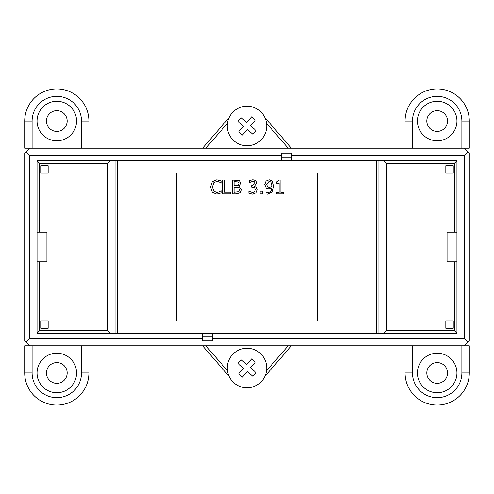 <?xml version="1.0" encoding="UTF-8"?>
<svg xmlns="http://www.w3.org/2000/svg" width="494" height="494" viewBox="0 0 494 494"><rect width="100%" height="100%" fill="white"/><g stroke="black" fill="none" stroke-linecap="round" stroke-linejoin="round"><path stroke-width="0.74" d="M468.065 342.095L469.3 340.86L469.3 247L464.36 247L464.36 338.39L468.065 342.095L464.36 345.8L469.3 345.8L469.3 372.97A32.11 32.11 0 0 1 437.19 405.08A32.11 32.11 0 0 1 405.08 372.97L405.08 345.8M25.935 151.905L24.7 153.14L24.7 247L29.64 247L24.7 247L24.7 340.86L25.935 342.095L29.64 338.39L29.64 247L46.93 247L29.64 247L29.64 155.61L25.935 151.905L29.64 148.2L24.7 148.2L24.7 121.03A32.11 32.11 0 0 1 56.81 88.92A32.11 32.11 0 0 1 88.92 121.03L88.92 148.2M117.22 160.55L117.202 247L176.605 247L117.22 247L117.22 333.45M317.395 247L376.799 247L317.395 247L317.395 321.1L176.605 321.1L176.605 172.9L317.395 172.9L317.395 247M447.07 247L469.3 247L469.3 153.14L468.065 151.905L464.36 155.61L464.36 247L456.95 247L456.95 333.45L37.05 333.45L37.05 160.55L456.95 160.55L456.95 247L447.07 247M32.11 345.8L32.11 372.97L24.7 372.97L24.7 345.8L29.64 345.8L25.935 342.095M29.64 345.8L464.36 345.8M464.36 338.39L212.42 338.39L212.42 340.86L202.54 340.86L202.54 338.39L29.64 338.39M202.54 338.39L202.54 333.45M202.54 345.8L228.981 376.138M265.019 376.138L291.46 345.8M288.193 345.8L266.593 370.586M227.407 370.586L205.807 345.8M376.78 333.45L376.78 160.55M212.42 333.45L212.42 338.39M461.89 148.2L461.89 121.03L469.3 121.03L469.3 148.2L464.36 148.2L468.065 151.905M464.36 148.2L29.64 148.2M29.64 155.61L281.58 155.61L281.58 153.14L291.46 153.14L291.46 155.61L464.36 155.61M291.46 155.61L291.46 160.55M291.46 148.2L265.019 117.862M228.981 117.862L202.54 148.2M205.807 148.2L227.407 123.414M266.593 123.414L288.193 148.2M281.58 160.55L281.58 155.61M260.122 191.234L260.122 193.876L262.339 193.876L262.339 191.234L260.122 191.234M239.047 183.416L238.275 185.201L234.07 185.658L234.07 181.613L238.343 181.971L239.047 183.416M239.701 189.708L238.701 191.728L234.07 192.308L234.07 187.195L238.577 187.553L239.701 189.708M236.2 193.876L240.183 192.759L241.615 189.628L239.028 186.189L240.967 183.163L239.528 180.606L232.236 180.044L232.236 193.876L236.2 193.876M210.568 186.973L212.303 192.308L216.755 194.123L221.059 192.938L221.059 190.74L219.453 191.845L216.773 192.53L213.76 191.153L212.482 186.973L213.717 182.792L216.773 181.366L219.355 182.027L221.059 183.181L221.059 180.965L216.786 179.797L212.29 181.706L210.568 186.973M222.775 180.044L222.775 193.876L230.791 193.876L230.791 192.24L224.609 192.24L224.609 180.044L222.775 180.044M249.371 182.564L252.724 181.354L254.404 181.78L255.132 183.286L252.323 185.602L251.705 185.602L251.705 187.14L254.571 187.634L255.404 189.64L254.638 191.789L252.545 192.567L248.877 191.357L248.877 193.315L252.656 194.167L256.065 192.888L257.288 189.776L256.324 187.22L254.459 186.324L257.016 183.095L255.781 180.538L252.872 179.754L249.26 180.606L249.371 182.564M271.848 185.719L271.811 186.59L269.335 187.356L267.575 186.874L266.637 184.46L269.131 181.279L270.873 182.064L271.848 185.719M269.144 179.767L266.05 181.063L264.753 184.54L266.254 188.072L268.921 188.887L271.799 187.924C271.57 190.943 270.224 192.481 267.767 192.543L265.951 192.172L265.951 193.957L267.52 194.148L272.194 191.938L273.719 186.133L272.219 181.008L269.144 179.767M276.597 192.462L276.597 193.876L283.346 193.876L283.346 192.462L280.895 192.462L280.895 180.001L279.456 180.001L276.597 181.928L276.597 183.194L279.11 183.194L279.11 192.462L276.597 192.462M176.605 321.1L317.395 321.1M317.395 172.9L176.605 172.9M383.782 160.797L386.252 163.267L454.48 163.267L456.95 160.797L378.935 160.797L378.935 333.203L456.95 333.203L454.48 330.733L386.252 330.733L383.782 333.203M386.252 163.267L386.252 330.733M456.95 261.82L454.48 261.82L454.48 330.733M445.835 165.737L453.245 165.737L453.245 173.147L445.835 173.147L445.835 165.737M454.48 261.82L447.07 261.82L447.07 232.18L456.95 232.18M445.835 328.263L445.835 320.853L453.245 320.853L453.245 328.263L445.835 328.263M454.48 163.267L454.48 232.18M110.218 333.203L107.748 330.733L39.52 330.733L37.05 333.203L115.065 333.203L115.065 160.797L37.05 160.797L39.52 163.267L107.748 163.267L110.218 160.797M107.748 330.733L107.748 163.267M37.05 232.18L39.52 232.18L39.52 163.267M48.165 328.263L40.755 328.263L40.755 320.853L48.165 320.853L48.165 328.263M39.52 232.18L46.93 232.18L46.93 261.82L37.05 261.82M48.165 165.737L48.165 173.147L40.755 173.147L40.755 165.737L48.165 165.737M39.52 330.733L39.52 261.82M46.436 372.97A10.374 10.374 0 0 0 61.997 381.955A10.374 10.374 0 0 0 61.997 363.985A10.374 10.374 0 0 0 46.436 372.97M32.11 372.97A24.7 24.7 0 0 0 56.81 397.67A24.7 24.7 0 0 0 81.51 372.97L81.51 345.8M37.05 372.97A19.76 19.76 0 0 0 66.69 390.081A19.76 19.76 0 0 0 66.69 355.859A19.76 19.76 0 0 0 37.05 372.97M88.92 345.8L88.92 372.97A32.11 32.11 0 0 1 56.81 405.08A32.11 32.11 0 0 1 24.7 372.97M426.816 372.97A10.374 10.374 0 0 0 442.377 381.955A10.374 10.374 0 0 0 442.377 363.985A10.374 10.374 0 0 0 426.816 372.97M412.49 345.8L412.49 372.97A24.7 24.7 0 0 0 437.19 397.67A24.7 24.7 0 0 0 461.89 372.97L461.89 345.8M417.43 372.97A19.76 19.76 0 0 0 447.07 390.081A19.76 19.76 0 0 0 447.07 355.859A19.76 19.76 0 0 0 417.43 372.97M67.184 121.03A10.374 10.374 0 0 0 51.623 112.045A10.374 10.374 0 0 0 51.623 130.015A10.374 10.374 0 0 0 67.184 121.03M81.51 148.2L81.51 121.03A24.7 24.7 0 0 0 56.81 96.33A24.7 24.7 0 0 0 32.11 121.03L32.11 148.2M76.57 121.03A19.76 19.76 0 0 0 46.93 103.919A19.76 19.76 0 0 0 46.93 138.141A19.76 19.76 0 0 0 76.57 121.03M447.564 121.03A10.374 10.374 0 0 0 432.003 112.045A10.374 10.374 0 0 0 432.003 130.015A10.374 10.374 0 0 0 447.564 121.03M461.89 121.03A24.7 24.7 0 0 0 437.19 96.33A24.7 24.7 0 0 0 412.49 121.03L412.49 148.2M456.95 121.03A19.76 19.76 0 0 0 427.31 103.919A19.76 19.76 0 0 0 427.31 138.141A19.76 19.76 0 0 0 456.95 121.03M405.08 148.2L405.08 121.03A32.11 32.11 0 0 1 437.19 88.92A32.11 32.11 0 0 1 469.3 121.03M261.993 138.845A19.76 19.76 0 0 1 228.358 132.516A19.76 19.76 0 0 1 250.649 106.55A19.76 19.76 0 0 1 261.993 138.845M256.108 130.533L250.483 125.704L256.108 130.533L252.885 134.282L247.266 129.453L242.437 135.078L238.688 131.855L243.517 126.236L237.892 121.407L241.115 117.658L246.734 122.487L251.563 116.862L255.312 120.085L251.563 116.862M250.483 125.704L255.312 120.085M242.437 135.078L238.688 131.855M252.885 134.282L247.266 129.453M246.734 122.487L241.115 117.658M243.517 126.236L237.892 121.407M234.125 383.017A19.76 19.76 0 0 1 240.454 349.388A19.76 19.76 0 0 1 266.42 371.686A19.76 19.76 0 0 1 234.125 383.017M242.437 377.132L247.266 371.513L242.437 377.132L238.688 373.915L243.517 368.296L237.898 363.467L241.115 359.718L246.734 364.547L251.563 358.928L255.312 362.145L250.483 367.764L256.102 372.593L252.885 376.342L256.102 372.593M247.266 371.513L252.885 376.342M237.898 363.467L241.115 359.718M238.688 373.915L243.517 368.296M250.483 367.764L255.312 362.145M246.734 364.547L251.563 358.928M202.54 336.099L212.42 336.099M291.46 157.901L281.58 157.901M81.51 372.97L88.92 372.97M412.49 372.97L405.08 372.97M461.89 372.97L469.3 372.97M81.51 121.03L88.92 121.03M32.11 121.03L24.7 121.03M412.49 121.03L405.08 121.03M376.799 160.55L376.799 333.45M117.202 333.45L117.202 160.55"/></g></svg>
